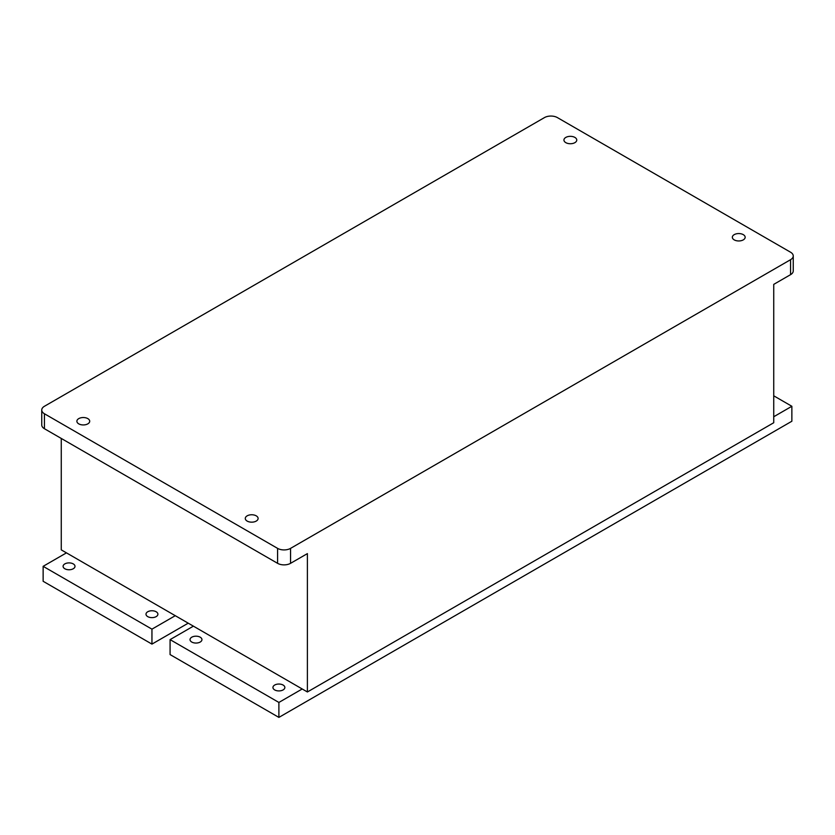 <?xml version="1.0" encoding="UTF-8"?>
<svg xmlns="http://www.w3.org/2000/svg" width="835" height="835" viewBox="0 0 835 835"><rect width="100%" height="100%" fill="white"/><g stroke="black" fill="none" stroke-linecap="round" stroke-linejoin="round"><path stroke-width="1.25" d="M274.684 689.919A5.949 3.434 180 0 1 272.941 687.487A5.949 3.434 180 0 1 278.89 684.042A5.949 3.434 180 0 1 284.85 687.487A5.949 3.434 180 0 1 281.176 690.66A5.949 3.434 180 0 1 274.684 689.919M191.779 642.052A5.949 3.434 180 0 1 190.036 639.62A5.949 3.434 180 0 1 195.995 636.186A5.949 3.434 180 0 1 201.945 639.62A5.949 3.434 180 0 1 198.271 642.793A5.949 3.434 180 0 1 191.779 642.052M64.838 568.76A5.949 3.434 180 0 1 63.095 566.328A5.949 3.434 180 0 1 69.044 562.894A5.949 3.434 180 0 1 75.004 566.328A5.949 3.434 180 0 1 71.319 569.501A5.949 3.434 180 0 1 64.838 568.76M147.743 616.627A5.949 3.434 180 0 1 146 614.195A5.949 3.434 180 0 1 151.949 610.75A5.949 3.434 180 0 1 157.898 614.195A5.949 3.434 180 0 1 154.224 617.368A5.949 3.434 180 0 1 147.743 616.627M188.219 623.171L151.949 644.109L43.138 581.285L43.138 566.328L66.456 552.864L61.268 549.879L61.268 438.438M151.949 644.109L151.949 629.152L43.138 566.328M773.732 395.811L791.862 406.28L791.862 421.237L278.89 717.401L170.079 654.577L170.079 639.62L193.396 626.156L66.456 552.864M278.89 717.401L278.89 702.444L170.079 639.62M790.568 259.695A9.164 5.292 0 0 0 793.25 255.959A9.164 5.292 0 0 0 790.568 252.222L557.404 117.599A9.164 5.292 0 0 0 544.451 117.599L44.432 406.28A9.164 5.292 0 0 0 41.75 410.016L41.75 424.973A9.164 5.292 0 0 0 44.432 428.72L277.596 563.333L277.596 548.376A9.164 5.292 0 0 0 290.549 548.376L790.568 259.695L790.568 274.652L773.732 284.38L773.732 422.74L307.395 691.975L193.396 626.156M302.207 688.979L278.89 702.444M175.266 615.687L151.949 629.152M791.862 406.28L773.732 416.748M277.596 563.333A9.164 5.292 0 0 0 290.549 563.333L307.395 553.615L307.395 691.975M277.596 548.376L44.432 413.763L44.432 428.72M790.568 274.652A9.164 5.292 0 0 0 793.25 270.916L793.25 255.959M734.216 234.645A6.409 3.705 180 0 1 741.209 233.842A6.409 3.705 180 0 1 745.164 237.265A6.409 3.705 180 0 1 738.756 240.96A6.409 3.705 180 0 1 732.337 237.265A6.409 3.705 180 0 1 734.216 234.645M565.817 137.42A6.409 3.705 180 0 1 572.81 136.616A6.409 3.705 180 0 1 576.766 140.04A6.409 3.705 180 0 1 570.357 143.735A6.409 3.705 180 0 1 563.938 140.04A6.409 3.705 180 0 1 565.817 137.42M247.16 515.842A6.409 3.705 180 0 1 254.143 515.038A6.409 3.705 180 0 1 258.109 518.462A6.409 3.705 180 0 1 251.69 522.167A6.409 3.705 180 0 1 245.281 518.462A6.409 3.705 180 0 1 247.16 515.842M78.761 418.617A6.409 3.705 180 0 1 85.744 417.813A6.409 3.705 180 0 1 89.71 421.237A6.409 3.705 180 0 1 83.291 424.942A6.409 3.705 180 0 1 76.883 421.237A6.409 3.705 180 0 1 78.761 418.617M41.75 410.016A9.164 5.292 0 0 0 44.432 413.763M290.549 563.333L290.549 548.376"/></g></svg>

